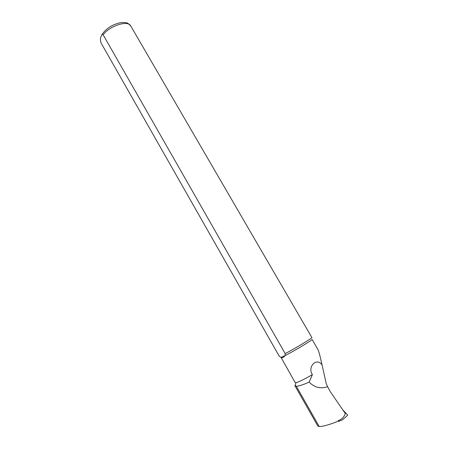 <?xml version="1.0" encoding="UTF-8"?>
<svg xmlns="http://www.w3.org/2000/svg" width="449" height="449" viewBox="0 0 449 449"><rect width="100%" height="100%" fill="white"/><g stroke="black" fill="none" stroke-linecap="round" stroke-linejoin="round"><path stroke-width="0.67" d="M279.289 356.259L100.963 42.801C100.301 40.23 100.284 38.249 100.913 36.857L102.035 34.399L103.147 34.814L285.194 353.616L285.16 355.546C283.487 357.595 282.107 358.212 281.035 357.393L295.218 382.666L295.919 382.728C298.804 381.97 304.293 379.276 312.397 374.646C307.026 366.732 316.955 356.966 322.073 364.981L326.221 383.586L327.568 386.64L330.189 391.534L345.32 413.557C343.968 417.289 341.605 419.596 338.237 420.477L338.613 421.016C329.74 424.631 323.28 426.471 319.233 426.55L317.791 425.966M322.073 364.981C320.12 356.13 318.745 350.989 317.948 349.552L312.061 339.416C313.211 339.601 294.247 350.995 285.16 355.546L281.035 357.393L279.306 356.287L100.997 42.863M319.233 426.55L296.318 386.269C298.995 386.123 303.271 384.737 309.148 382.11C314.597 387.599 320.738 389.109 327.568 386.64M285.194 353.616C295.246 348.396 312.953 337.71 311.875 337.541L130.738 25.963C128.1 19.93 109.758 25.672 103.147 34.814M317.83 426.034L294.785 385.495L296.318 386.269M309.148 382.11L312.397 374.646M342.935 410.072L347.734 415.134L342.654 419.725L339.006 421.308L337.974 421.285M338.237 420.477L339.006 421.308M101.177 43.177L100.963 42.801M102.041 34.393C106.424 28.287 112.615 24.375 120.613 22.658C127.482 22.214 127.561 22.826 130.738 25.963M295.919 382.728L295.201 385.91"/></g></svg>
